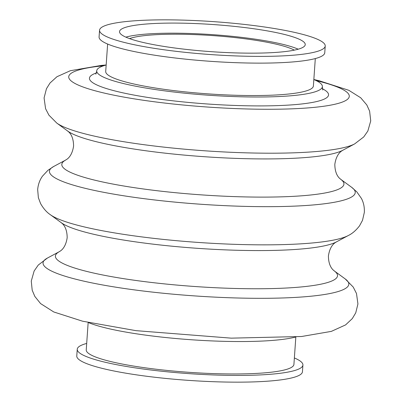 <?xml version="1.0" encoding="UTF-8"?>
<svg xmlns="http://www.w3.org/2000/svg" width="402" height="402" viewBox="0 0 402 402"><rect width="100%" height="100%" fill="white"/><g stroke="black" fill="none" stroke-linecap="round" stroke-linejoin="round"><path stroke-width="0.6" d="M295.666 337.027A113.113 16.522 -176 0 1 222.447 341.288A113.113 16.522 -176 0 1 88.324 322.525M242.386 56.139A113.113 16.522 -176 0 1 99.55 30.23A113.113 16.522 -176 0 1 182.397 20.1A113.113 16.522 -176 0 1 325.228 46.009A113.113 16.522 -176 0 1 242.386 56.139M325.228 46.009L324.756 52.742A113.113 16.522 -176 0 1 241.914 62.873A113.113 16.522 -176 0 1 99.083 36.964L99.55 30.23M315.304 58.566L313.389 85.993A104.093 15.206 -176 0 1 237.15 95.314A104.093 15.206 -176 0 1 105.711 71.471L107.63 44.044M313.836 79.541A113.113 16.522 -176 0 1 322.329 87.018A113.113 16.522 -176 0 1 239.542 96.751A113.113 16.522 -176 0 1 96.716 71.239A113.113 16.522 -176 0 1 106.163 65.018M295.832 337.012L293.917 364.408A104.093 15.206 -176 0 1 217.683 373.729A104.093 15.206 -176 0 1 86.244 349.886L88.159 322.489M294.37 357.956A113.113 16.522 -176 0 1 302.917 365.036A113.113 16.522 -176 0 1 220.075 375.166A113.113 16.522 -176 0 1 77.244 349.258A113.113 16.522 -176 0 1 86.696 343.434M302.917 365.036L302.45 371.77A113.113 16.522 -176 0 1 219.603 381.9A113.113 16.522 -176 0 1 76.772 355.991L77.244 349.258M129.555 38.612A86.706 12.668 -176 0 1 188.694 34.406A86.706 12.668 -176 0 1 294.349 50.139M125.846 37.145A93.088 13.598 -176 0 1 187 33.391A93.088 13.598 -176 0 1 298.224 49.195M187.704 23.291A93.088 13.598 -176 0 1 305.249 44.612A93.088 13.598 -176 0 1 237.074 52.948A93.088 13.598 -176 0 1 119.53 31.627A93.088 13.598 -176 0 1 187.704 23.291M322.268 88.681A119.846 17.507 -176 0 1 240.783 105.641A119.846 17.507 -176 0 1 121.258 92.465A119.846 17.507 -176 0 1 96.545 72.898M342.625 150.353C343.584 150.237 336.685 151.72 334.826 164.312C334.916 177.036 341.539 179.463 340.605 179.217A141.403 20.658 -176 0 1 240.366 196.794A141.403 20.658 -176 0 1 65.782 160.001C64.828 160.117 71.727 158.629 73.586 146.042C73.496 133.318 66.868 130.886 67.802 131.137L56.788 123.072A153.262 22.386 -176 0 0 246.712 152.855A153.262 22.386 -176 0 0 354.654 143.901L342.625 150.353A141.403 20.658 -176 0 1 243.034 158.614A141.403 20.658 -176 0 1 67.802 131.137M336.218 241.999C337.172 241.883 330.273 243.371 328.414 255.958C328.504 268.682 335.132 271.114 334.198 270.863A141.403 20.658 -176 0 1 233.959 288.44A141.403 20.658 -176 0 1 59.375 251.647C58.416 251.763 65.315 250.28 67.174 237.688C67.084 224.964 60.461 222.537 61.395 222.783L50.381 214.723A153.262 22.386 -176 0 0 240.306 244.506A153.262 22.386 -176 0 0 348.248 235.552L336.218 241.999A141.403 20.658 -176 0 1 236.627 250.26A141.403 20.658 -176 0 1 61.395 222.783M316.138 80.586A140.62 20.542 -176 0 1 246.29 108.952A140.62 20.542 -176 0 1 90.058 89.329A140.62 20.542 -176 0 1 103.741 65.737M340.605 179.217L351.619 187.277A153.262 22.386 -176 0 1 242.974 206.326A153.262 22.386 -176 0 1 53.752 166.448L47.949 170.297L42.466 176.171C39.723 180.006 38.125 184.478 37.667 189.593L38.376 197.694L40.567 203.548C43.436 208.583 46.707 212.306 50.381 214.723M236.567 297.972A153.262 22.386 -176 0 1 47.346 258.099L38.275 265.044L34.145 270.978L31.271 281.104L32.195 290.209L34.818 296.41L40.587 303.585L53.762 311.967L82.551 321.198L135.926 330.65L231.235 338.147L301.57 336.509L331.359 331.379L345.579 324.911L352.288 318.61L355.745 312.831L357.931 303.947L356.494 293.515L353.227 287.063L345.212 278.928A153.262 22.386 -176 0 1 236.567 297.972M95.827 74.169L96.716 71.239M322.329 87.018L322.801 90.043M106.168 64.988L101.329 65.405L70.36 70.707L56.958 76.722L50.024 82.998L46.446 88.741L44.079 97.937L45.582 108.696L48.908 115.138L56.788 123.072M65.782 160.001L53.752 166.448M59.375 251.647L47.346 258.099M334.198 270.863L345.212 278.928M351.619 187.277L356.835 191.9L361.448 198.472C363.629 202.653 364.594 207.306 364.328 212.437L362.503 220.361L359.519 225.854C355.971 230.436 352.217 233.668 348.248 235.552M313.841 79.511L319.087 80.717L348.83 90.309L360.705 97.771L366.805 104.947L369.609 111.123L370.729 120.891L367.855 131.022L363.73 136.951L354.654 143.901"/></g></svg>
